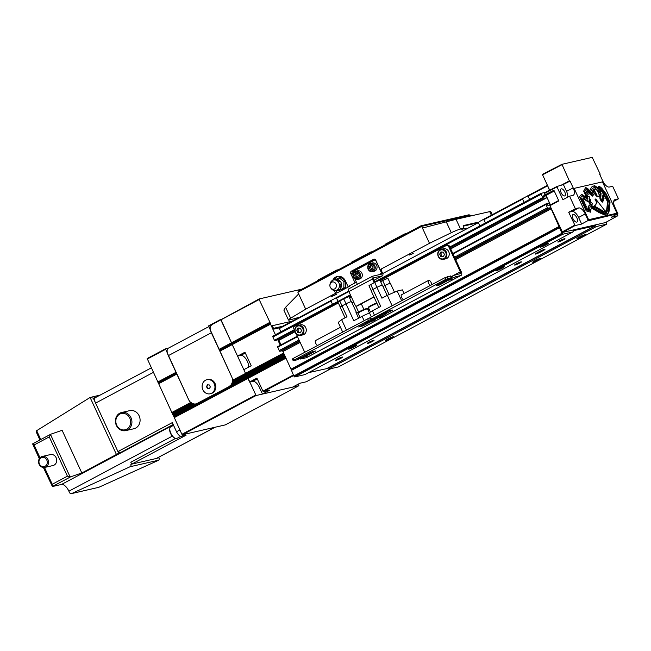 <?xml version="1.0" encoding="UTF-8"?>
<svg xmlns="http://www.w3.org/2000/svg" width="651" height="651" viewBox="0 0 651 651"><rect width="100%" height="100%" fill="white"/><g stroke="black" fill="none" stroke-linecap="round" stroke-linejoin="round"><path stroke-width="0.98" d="M338.04 301.405L336.526 298.134L335.566 298.085A7.039 0.765 -24.8 0 1 333.963 298.988A7.039 0.765 -24.8 0 1 332.01 299.981L331.009 301.063L332.523 304.334M332.01 299.981L279.238 328.055L280.752 331.888M354.795 346.649A4.687 0.513 -24.8 0 1 350.417 348.635A4.687 0.513 -24.8 0 1 348.391 349.05A4.687 0.513 -24.8 0 1 350.498 347.634A4.687 0.513 -24.8 0 1 356.862 345.136A4.687 0.513 -24.8 0 1 354.795 346.649M354.388 345.836A3.882 0.423 -24.8 0 1 354.087 345.998A3.882 0.423 -24.8 0 1 350.523 347.618M485.402 222.976L483.888 219.704L482.936 219.656A7.039 0.765 -24.8 0 1 481.325 220.567A7.039 0.765 -24.8 0 1 479.372 221.552L478.379 222.642L479.885 225.913M502.165 268.228A4.687 0.513 -24.8 0 1 497.779 270.214A4.687 0.513 -24.8 0 1 495.761 270.621A4.687 0.513 -24.8 0 1 497.869 269.213A4.687 0.513 -24.8 0 1 504.224 266.707A4.687 0.513 -24.8 0 1 502.165 268.228M501.758 267.415A3.882 0.423 -24.8 0 1 501.449 267.577A3.882 0.423 -24.8 0 1 497.893 269.197M529.613 199.45L528.099 196.179L527.147 196.13A7.039 0.765 -24.8 0 1 525.536 197.041A7.039 0.765 -24.8 0 1 523.583 198.026L522.582 199.116L524.096 202.388M523.583 198.026L482.936 219.656M546.368 244.695A4.687 0.513 -24.8 0 1 541.99 246.688A4.687 0.513 -24.8 0 1 539.972 247.095A4.687 0.513 -24.8 0 1 542.08 245.679A4.687 0.513 -24.8 0 1 548.435 243.181A4.687 0.513 -24.8 0 1 546.368 244.695M545.969 243.881A3.882 0.423 -24.8 0 1 545.66 244.052A3.882 0.423 -24.8 0 1 542.104 245.671M391.715 338.178A4.687 0.513 -24.8 0 1 387.337 340.164A4.687 0.513 -24.8 0 1 385.311 340.579A4.687 0.513 -24.8 0 1 387.426 339.163A4.687 0.513 -24.8 0 1 393.782 336.665A4.687 0.513 -24.8 0 1 391.715 338.178M391.308 337.364A3.882 0.423 -24.8 0 1 391.007 337.527A3.882 0.423 -24.8 0 1 387.451 339.155M539.085 259.757A4.687 0.513 -24.8 0 1 534.699 261.743A4.687 0.513 -24.8 0 1 532.681 262.15A4.687 0.513 -24.8 0 1 534.788 260.742A4.687 0.513 -24.8 0 1 541.144 258.244A4.687 0.513 -24.8 0 1 539.085 259.757M538.678 258.943A3.882 0.423 -24.8 0 1 538.369 259.106A3.882 0.423 -24.8 0 1 534.813 260.725M583.296 236.223A4.687 0.513 -24.8 0 1 578.91 238.217A4.687 0.513 -24.8 0 1 576.892 238.624A4.687 0.513 -24.8 0 1 578.999 237.208A4.687 0.513 -24.8 0 1 585.355 234.71A4.687 0.513 -24.8 0 1 583.296 236.223M582.889 235.418A3.882 0.423 -24.8 0 1 582.58 235.581A3.882 0.423 -24.8 0 1 579.024 237.2M337.226 359.124A3.939 0.431 155.2 0 0 335.452 360.369A3.939 0.431 155.2 0 0 340.831 358.302A3.939 0.431 155.2 0 0 342.605 357.057A3.939 0.431 155.2 0 0 337.226 359.124M559.6 240.78A3.939 0.431 155.2 0 0 557.826 242.026A3.939 0.431 155.2 0 0 563.205 239.959A3.939 0.431 155.2 0 0 564.978 238.714A3.939 0.431 155.2 0 0 559.6 240.78M368.922 342.288A3.751 0.407 155.2 0 0 367.237 343.468A3.751 0.407 155.2 0 0 372.356 341.498A3.751 0.407 155.2 0 0 374.048 340.318A3.751 0.407 155.2 0 0 368.922 342.288M516.292 263.858A3.751 0.407 155.2 0 0 514.599 265.038A3.751 0.407 155.2 0 0 519.726 263.069A3.751 0.407 155.2 0 0 521.41 261.889A3.751 0.407 155.2 0 0 516.292 263.858M543.3 250.521A3.751 0.407 155.2 0 0 544.993 249.341A3.751 0.407 155.2 0 0 539.866 251.31L536.92 252.881A3.751 0.407 155.2 0 0 535.228 254.061A3.751 0.407 155.2 0 0 540.354 252.092L543.3 250.521L542.999 249.862M549.493 190.32L547.434 185.332L527.147 196.13M348.684 291.095L335.566 298.085M297.304 336.225L277.635 346.682L279.165 350.547A0.936 0.431 62 0 0 279.987 351.296L299.55 341.075L280.614 351.149M294.976 331.782L278.913 340.335L281.012 344.884M278.913 340.335L278.132 339.285M272.891 336.071L350.384 294.83L272.948 336.054A0.936 0.431 62 0 0 272.891 336.071A0.936 0.431 62 0 0 272.907 336.998L274.429 340.302L275.699 340.571L294.651 330.488M331.676 300.152L279.238 328.055M547.109 204.154L549.517 202.876L549.859 204.805L548.028 205.529L546.645 203.763L545.839 203.95L547.369 207.807A0.936 0.431 62 0 0 548.191 208.556L548.996 207.815L550.339 208.068A0.936 0.431 62 0 1 551.161 208.816L561.976 233.253L562.895 234.214L573.116 231.87L573.262 230.714L595.624 225.742L327.42 368.482L328.259 369.247L338.479 366.904L606.683 224.164L606.227 222.146M327.42 368.482L308.615 372.624M559.364 226.76L291.16 369.491L293.772 375.985L294.691 376.945L304.904 374.602L573.116 231.87M291.16 369.491L282.949 351.548A0.936 0.431 62 0 0 282.135 350.799L281.24 350.824M548.817 208.418L455.041 258.325L548.85 208.401M595.624 225.742L596.471 226.515L606.683 224.164M545.668 192.281L541.152 193.323A0.936 0.431 62 0 0 541.103 193.339A0.936 0.431 62 0 0 541.111 194.267L543.129 198.018L543.935 197.831L543.52 195.853L545.286 195.438L543.512 196.382M546.962 197.351L545.286 195.438M596.471 226.515L328.259 369.247M562.895 234.214L294.691 376.945M176.34 372.714L165.444 348.822L147.175 358.546L173.402 415.924L228.973 386.686L231.292 384.651L247.022 376.278L246.949 375.806L231.894 383.821L232.431 381.934L246.241 374.585L245.834 373.707L232.586 380.754L232.472 380.233A7.503 6.624 -102.9 0 0 231.691 376.783L219.778 350.694L270.474 323.718L270.401 323.246L259.147 299.517L220.835 319.901L231.748 343.223L270.067 322.839M219.778 350.694L219.704 350.222L232.081 343.638L232.228 344.574L231.748 343.223L232.081 343.638L270.401 323.246M285.032 356.048L247.022 376.278L247.087 376.717L246.615 375.399L284.625 355.169M174.126 417.185L174.045 416.713L247.73 377.499L256.063 395.539L298.907 385.709L225.23 424.916L182.378 434.746L181.889 434.298L174.126 417.185L247.803 377.971L247.396 377.092L285.407 356.862M292.242 321.138L272.281 325.72L273.851 329.105L279.865 327.722M282.656 326.232L273.493 328.34M219.851 351.166L232.228 344.574L245.5 373.292L243.832 369.687L251.205 365.764L244.947 352.224L237.574 356.138L240.797 355.405A7.503 3.426 62 0 1 246.241 359.352A7.503 3.426 62 0 1 248.47 367.221M331.042 368.604L306.279 381.787L299.883 383.252L292.511 387.174L262.459 394.067L259.334 387.296A7.503 3.426 62 0 0 252.767 381.307L249.545 382.047L256.917 378.125L262.939 391.17L293.316 375M262.459 394.067L269.831 390.144L263.435 391.617L262.939 391.17M270.474 323.718L270.547 324.182L232.228 344.574L237.574 356.138M219.371 349.815L208.475 325.923L220.852 319.34L231.748 343.223L219.371 349.815L219.704 350.222M285.813 357.741L247.803 377.971L249.545 382.047M230.405 385.587L247.087 376.717L247.73 377.499L285.626 357.334M232.659 381.299L246.168 374.113L246.949 375.806L284.845 355.641M232.472 380.233L283.844 353.477M174.045 416.713L173.719 416.306L285.203 356.423M284.251 354.356L246.241 374.585L246.298 375.025L284.422 354.73M270.547 324.182L275.422 334.728M277.643 339.537L280.288 345.274M208.45 326.493L259.171 298.947L259.147 299.517M301.991 289.125L259.171 298.947M263.435 391.617L293.577 375.57M284.064 353.949L246.168 374.113L245.5 373.292L283.624 353.005M211.258 325.345A7.503 3.426 62 0 0 211.347 332.759L168.316 355.658L188.66 399.681A7.503 6.624 -102.9 0 0 190.743 402.432L191.296 402.733M196.203 403.872L196.236 403.864A7.503 6.624 -102.9 0 0 197.684 403.319L228.924 386.694A7.503 6.624 -102.9 0 0 231.691 376.783L211.347 332.759M165.444 348.822L168.414 348.147M196.236 403.864L196.252 403.856A7.503 6.624 -102.9 0 1 188.66 399.681L176.746 373.593M298.907 385.709L298.418 384.033M232.163 382.544L246.298 375.025L246.615 375.399L232.09 383.13M182.378 434.746L256.063 395.539M181.889 434.298L255.574 395.084M147.15 359.116L165.419 349.392M172.621 414.231L192.647 403.571M156.753 458.288L158.754 457.824L159.34 458.605L158.917 460.111L98.789 487.322L71.439 493.629A1.88 1.66 77.1 0 1 69.543 492.579L68.892 491.18L172.255 436.178M131.583 463.935L132.446 463.74A1.88 0.854 -118 0 1 130.802 462.243L131.583 463.935L130.843 464.334A1.88 1.66 77.1 0 1 130.037 466.751L71.724 493.531A1.88 1.66 77.1 0 1 71.439 493.629M130.843 464.334L156.264 458.499L214.92 427.284M44.813 467.418L52.975 465.546A5.631 4.972 -102.9 0 0 54.057 465.139A5.631 4.972 -102.9 0 0 56.377 458.32A5.631 4.972 -102.9 0 0 50.453 454.577L42.299 456.449A5.631 4.972 -102.9 0 0 41.208 456.856A5.631 4.972 -102.9 0 0 38.889 463.683A5.631 4.972 -102.9 0 0 44.813 467.418A5.631 4.972 -102.9 0 0 45.904 467.011A5.631 4.972 -102.9 0 0 48.223 460.192A5.631 4.972 -102.9 0 0 42.299 456.449M41.168 457.799A4.687 4.142 -102.9 0 0 39.442 463.992A4.687 4.142 -102.9 0 0 45.082 466.271A4.687 4.142 -102.9 0 0 46.807 460.07A4.687 4.142 -102.9 0 0 41.168 457.799M125.757 430.612L133.911 428.74A9.285 8.203 -102.9 0 0 135.709 428.065A9.285 8.203 -102.9 0 0 139.534 416.811A9.285 8.203 -102.9 0 0 129.761 410.635L121.599 412.506A9.285 8.203 -102.9 0 0 119.808 413.173A9.285 8.203 -102.9 0 0 115.984 424.436A9.285 8.203 -102.9 0 0 125.757 430.612A9.285 8.203 -102.9 0 0 127.547 429.937A9.285 8.203 -102.9 0 0 131.372 418.683A9.285 8.203 -102.9 0 0 121.599 412.506M119.768 414.117A8.349 7.373 -102.9 0 0 116.692 425.144A8.349 7.373 -102.9 0 0 126.733 429.188A8.349 7.373 -102.9 0 0 129.809 418.17A8.349 7.373 -102.9 0 0 119.768 414.117M173.548 425.331L170.765 426.812A6.567 3.003 62 0 0 169.846 428.358A6.567 3.003 62 0 0 175.143 438.31A6.567 3.003 62 0 0 176.592 438.538A6.567 3.003 62 0 0 176.934 438.408L180.929 436.276M169.846 428.358L169.716 429.155A5.818 2.653 62 0 0 174.403 437.968L175.143 438.31M95.152 402.163L93.288 398.135L95.331 397.663A5.631 2.571 62 0 0 95.152 402.163L118.702 453.259L81.823 472.968L70.625 476.841L67.419 476.174L52.243 484.254L52.406 486.533L43.389 467.508M70.105 476.898L50.485 434.437L50.916 434.168L49.264 436.894L34.088 444.967L32.607 443.892L39.32 458.703M68.892 491.18A8.447 3.857 -118 0 0 61.511 484.45L52.406 486.533L70.625 476.841M118.702 453.259L120.297 452.665A1.88 0.854 -118 0 1 118.661 451.167L172.295 422.621L176.527 431.768L179.888 429.977M132.446 463.74L186.08 435.193L181.45 436.26A5.631 2.571 -118 0 1 176.527 431.768M119.442 452.86L118.661 451.167M93.288 398.135L90.098 397.468L36.668 430.677L36.326 432.142L39.947 439.986M100.164 395.076L90.098 397.468L116.342 454.268M81.823 472.968L62.105 430.295L50.916 434.168M168.316 355.658A7.503 3.426 -118 0 1 168.227 348.244L208.58 326.769M206.92 379.696L207.775 379.5A7.226 6.38 77.1 0 1 215.066 383.52A7.226 6.38 77.1 0 1 211.005 393.578L210.151 393.782A7.226 6.38 77.1 0 1 202.86 389.754A7.226 6.38 77.1 0 1 206.92 379.696A7.226 6.38 77.1 0 1 214.212 383.716A7.226 6.38 77.1 0 1 210.151 393.782M207.384 388.525L209.313 388.72L210.33 386.963L209.427 385.001L207.506 384.814L206.481 386.572L207.384 388.525L209.378 388.598M207.815 384.847L206.863 386.482L207.767 388.444M561.17 192.802A3.939 1.798 62 0 0 564.824 195.861A3.939 1.798 62 0 0 564.775 191.972A3.939 1.798 62 0 0 561.121 188.904A3.939 1.798 62 0 0 561.17 192.802M573.01 218.736A4.223 1.929 62 0 0 576.924 222.024A4.223 1.929 62 0 0 576.876 217.849A4.223 1.929 62 0 0 572.961 214.57A4.223 1.929 62 0 0 573.01 218.736M599.734 174.411L600.214 174.159L599.669 174.281L602.802 181.051A7.503 3.426 62 0 0 609.36 187.04L612.656 186.284L618.45 198.815L615.154 199.572A7.503 3.426 62 0 0 614.756 199.719A7.503 3.426 62 0 0 614.845 207.132L617.856 213.634L611.265 217.255L617.84 215.75L617.246 213.967M562.814 184.746L556.996 186.463L556.979 186.91L562.895 199.711L569.568 196.171L572.872 195.414A7.503 3.426 62 0 0 573.262 195.267A7.503 3.426 62 0 0 573.173 187.854L570.048 181.076L562.814 184.746L570.048 181.076M567.664 197.18A7.503 3.426 62 0 0 566.541 191.378L563.416 184.607M618.45 198.815L613.73 201.338M578.593 217.458A7.503 3.426 62 0 0 572.026 211.469L568.681 212.242L575.069 225.563L581.644 224.05L578.593 217.458L585.225 213.927A7.503 3.426 62 0 0 578.658 207.946L575.362 208.702L568.681 212.242M581.644 224.05L588.227 220.429L585.225 213.927M550.437 204.87L546.043 195.365L544.968 194.901L553.895 190.238L558.835 200.923L549.957 205.692L550.437 204.87L558.639 200.508M554.253 191.003L546.043 195.365M617.205 213.78L602.468 181.881L574.133 188.383L588.87 220.282L587.698 220.925L617.856 213.634M569.495 181.206L561.935 164.321L592.223 157.371L600.214 174.159M569.568 196.171L575.362 208.702M588.227 220.429L588.87 220.282M561.919 164.711L542.576 174.826L549.688 190.214M561.935 164.321L542.6 174.256L542.576 174.826M575.069 225.563L562.586 232.415L605.43 222.585L617.84 215.75M556.979 186.91L544.334 193.526L544.968 194.901M549.957 205.692L562.586 232.415M574.67 225.205L562.09 231.959M556.996 186.463L544.358 192.956L544.334 193.526M616.033 214.423L615.765 213.829L588.756 220.03M338.015 290.305L338.683 290.704L343.793 287.986L343.997 281.549L339.098 277.831L336.429 279.149M332.433 295.904L331.066 296.864L336.591 294.309L332.433 295.904M409.064 255.127L413.222 253.532L409.064 255.127M330.244 287.124A3.678 3.247 77.1 0 1 329.935 284.65A3.678 3.247 77.1 0 1 332.669 281.94A3.678 3.247 77.1 0 1 336.022 284.048A3.678 3.247 77.1 0 1 334.98 288.71A3.678 3.247 77.1 0 1 330.659 287.823A3.678 3.247 77.1 0 1 330.244 287.124M329.935 284.65L332.718 280.06C334.883 279.059 335.371 278.945 334.175 279.727M338.829 279.987C336.77 279.141 336.518 279.409 338.072 280.809C340.131 281.655 340.383 281.387 338.829 279.987M372.356 262.963A4.223 3.727 77.1 0 1 376.62 265.315A4.223 3.727 77.1 0 1 374.244 271.198L372.445 271.613A4.223 3.727 77.1 0 1 368.181 269.262A4.223 3.727 77.1 0 1 370.557 263.378A4.223 3.727 77.1 0 1 374.813 265.73A4.223 3.727 77.1 0 1 372.445 271.613C370.533 271.906 369.084 271.125 368.092 269.262C367.164 266.357 367.986 264.396 370.557 263.378L372.356 262.963M357.619 270.808A4.223 3.727 77.1 0 1 361.883 273.16A4.223 3.727 77.1 0 1 359.507 279.043L357.708 279.45A4.223 3.727 77.1 0 1 353.444 277.106A4.223 3.727 77.1 0 1 355.82 271.223A4.223 3.727 77.1 0 1 360.076 273.575A4.223 3.727 77.1 0 1 357.708 279.45C355.796 279.751 354.347 278.962 353.355 277.106C352.427 274.201 353.249 272.24 355.82 271.223L357.619 270.808M356.569 273.566L355.78 274.925L356.683 276.887L357.554 276.968M355.511 273.461L354.494 275.227L355.397 277.18L357.318 277.375L358.343 275.609L357.44 273.656L355.511 273.461M355.78 274.925L354.494 275.227M356.683 276.887L355.397 277.18M371.306 265.722L370.517 267.089L371.42 269.042L372.291 269.132M370.248 265.616L369.231 267.382L370.134 269.335L372.055 269.53L373.08 267.764L372.177 265.811L370.248 265.616M370.517 267.089L369.231 267.382M371.42 269.042L370.134 269.335M341.49 285.748C341.344 283.47 340.88 283.291 340.107 285.211C340.245 287.49 340.709 287.669 341.49 285.748M338.87 289.89C340.066 289.109 339.578 289.215 337.413 290.224C336.217 291.005 336.705 290.891 338.87 289.89L339.57 289.459C341.612 287.465 342.109 285.154 341.059 282.518C339.732 280.011 337.657 278.905 334.817 279.189M337.413 290.224L336.77 290.769C334.459 291.054 332.58 290.289 331.139 288.474L331.139 288.474A5.346 4.72 77.1 0 0 337.421 289.768A5.346 4.72 77.1 0 0 338.935 282.982A5.346 4.72 77.1 0 0 334.069 279.922A5.346 4.72 77.1 0 0 330.081 283.86M339.098 277.831L340.896 277.416L345.38 280.825M343.997 281.549L345.551 281.191M343.793 287.986L345.591 287.571L345.779 281.68M338.683 290.704L345.591 287.571M336.111 290.834L337.088 292.942L349.611 286.277L348.065 286.635L345.404 280.874A7.975 7.039 -102.9 0 0 337.364 276.431A7.975 7.039 -102.9 0 0 332.97 279.93M338.146 276.309A7.975 7.039 -102.9 0 0 334.728 279.206M334.313 290.647L335.542 293.3L337.088 292.942M374.659 259.236L352.997 270.759A1.88 1.66 -102.9 0 0 352.118 272.378M380.925 269.612L381.665 269.221L380.119 269.571L375.814 260.262A1.88 1.66 -102.9 0 0 373.56 259.35L351.459 271.117A1.88 1.66 -102.9 0 0 350.767 273.591L355.064 282.908L356.585 282.558M492.27 214.684L490.748 211.388L456.05 219.314L422.442 228.062L421.661 226.369L470.258 215.221L468.989 214.773L421.002 225.783L421.661 226.369L297.873 292.242L298.654 293.943L285.61 307.28L283.869 310.104L288.45 320.023A9.383 1.017 -24.8 0 0 289.597 320.007L299.802 317.11M478.184 222.186L463.195 225.62L463.626 228.33L461.787 229.315L467.06 228.102M476.345 223.163L463.284 226.157M404.873 234.368L404.434 234.026L385.278 244.223L384.79 245.061M370.98 252.409L370.541 252.067L351.385 262.255L350.897 263.094M297.873 292.242L298.508 290.973L421.002 225.783M337.08 270.45L336.648 270.1L317.485 280.296L317.004 281.134M470.258 215.221L470.608 215.969M288.45 320.023A9.383 1.017 -24.8 0 1 290.655 318.209L305.701 309.176L335.542 293.3M298.654 293.943L305.701 309.176M422.442 228.062L429.489 243.303L451.298 232.716A9.383 1.017 -24.8 0 1 460.542 229.038L463.626 228.33M336.648 270.1L338.561 269.66M370.541 252.067L372.453 251.628M404.434 234.026L406.346 233.587M348.065 286.635L355.064 282.908M380.119 269.571L429.489 243.303M375.912 260.465L375.765 260.498A0.936 0.83 -102.9 0 0 374.634 260.042L352.533 271.809A0.936 0.83 -102.9 0 0 352.191 273.046L352.948 274.689M375.497 259.847A0.936 0.83 77.1 0 1 375.537 259.822L374.821 259.977M349.001 288.759A2.816 1.286 62 0 0 348.855 288.816A2.816 1.286 62 0 0 348.887 291.591L355.381 305.644A0.936 0.83 -102.9 0 0 356.512 306.1L357.366 305.905A0.936 0.83 77.1 0 1 356.992 305.986M354.901 278.921L357.375 284.275M374.927 282.314L373.324 278.848A0.936 0.431 62 0 1 373.316 277.92A0.936 0.431 62 0 1 373.365 277.904L382.381 275.837A2.816 1.286 62 0 0 382.528 275.78A2.816 1.286 62 0 0 382.495 272.997L380.835 269.408M375.765 260.498L381.632 273.192L378.54 274.844M374.162 282.721L372.47 279.043A2.816 1.286 62 0 1 372.429 276.268A2.816 1.286 62 0 1 372.584 276.211L381.6 274.144A0.936 0.431 62 0 0 381.649 274.12A0.936 0.431 62 0 0 381.632 273.192M374.032 297.035L357.366 305.905M373.934 296.832L356.512 306.1M385.156 314.661L381.999 315.873L385.156 314.661M446.195 280.353L443.046 281.566L446.195 280.353M379.142 316.036L375.993 317.249L379.142 316.036M452.201 278.978L449.052 280.19L452.201 278.978M438.253 256.413A5.159 4.557 77.1 0 1 441.175 249.284C438.058 250.521 437.073 252.913 438.204 256.47C439.425 258.74 441.183 259.7 443.486 259.342L445.805 258.805A5.159 4.557 -102.9 0 0 448.702 251.62A5.159 4.557 -102.9 0 0 443.494 248.747L441.175 249.284A5.159 4.557 77.1 0 1 446.383 252.157A5.159 4.557 77.1 0 1 443.486 259.342A5.159 4.557 77.1 0 1 438.278 256.47M441.858 252.018L440.784 253.874L441.907 256.315L443.404 256.47M440.939 251.929L439.661 254.126L440.792 256.575L443.201 256.811L444.478 254.614L443.347 252.165L440.939 251.929M440.784 253.874L439.661 254.126M441.907 256.315L440.792 256.575M451.387 277.651L450.598 275.959L445.032 277.635L445.813 279.328L451.387 277.651L436.414 285.496L439.547 285.008L453.112 277.651L461.03 275.389A3.751 1.717 62 0 0 461.225 275.316A3.751 1.717 62 0 0 461.185 271.613L449.442 246.208A1.88 1.66 -102.9 0 0 447.554 245.167L446.692 245.362A1.88 1.66 -102.9 0 0 446.334 245.5L380.184 280.703M446.692 245.362A1.88 1.66 -102.9 0 1 448.588 246.412L460.322 271.809A1.88 0.854 62 0 1 460.347 273.664A1.88 0.854 62 0 1 460.249 273.697L454.667 274.982L450.94 276.699M369.792 317.883L367.669 318.811L368.45 320.504L370.785 319.519L445.813 279.328M370.549 319.519L369.768 317.826L370.614 317.24L371.395 318.933M376.123 317.851L358.628 326.965L363.348 325.687L392.813 310.006L388.525 310.991L376.123 317.851M445.032 277.635L370.614 317.24M461.03 275.389L383.659 316.565L378.076 317.843L383.659 316.565A3.751 1.717 62 0 0 383.862 316.492A3.751 1.717 62 0 0 384.033 316.37M370.785 319.519L373.788 318.827L370.785 319.519M431.572 284.796A2.816 1.286 62 0 0 431.157 282.591A2.816 1.286 62 0 0 428.545 280.394A2.816 1.286 62 0 0 428.586 283.177A2.816 1.286 62 0 0 430.514 285.366M428.545 280.394L401.577 294.748A2.816 1.286 62 0 0 401.618 297.531A2.816 1.286 62 0 0 403.547 299.712M392.138 305.783L387.304 295.326L397.175 291.054L402.367 289.866L404.027 293.446M397.175 291.054L401.643 300.729M380.64 281.688L382.69 280.597A3.906 0.423 -24.8 0 1 388.02 278.555L390.242 283.364M371.192 290.582L368.971 285.773A3.906 0.423 -24.8 0 1 370.728 284.552L374.707 282.428A3.906 0.423 -24.8 0 1 380.038 280.386L382.259 285.195M383.016 286.521L384.904 285.52A4.036 0.439 -24.8 0 1 390.413 283.405L394.482 292.226M378.833 307.435L371.119 290.745A4.036 0.439 -24.8 0 1 372.942 289.475L376.921 287.351A4.036 0.439 -24.8 0 1 382.422 285.236L387.133 295.424M371.314 316.866L369.483 312.903A6.567 0.716 -24.8 0 1 372.437 310.836L374.447 315.198M372.942 289.475L380.762 306.409L372.437 310.836M387.304 295.326L381.925 298.191L376.921 287.351M307.785 355.837L304.635 357.041L307.785 355.837M368.824 321.529L365.675 322.741L368.824 321.529M301.779 357.212L298.622 358.424L301.779 357.212M374.838 320.154L371.688 321.358L374.838 320.154M295.31 332.49A5.159 4.557 77.1 0 1 298.231 325.354C295.115 326.59 294.13 328.983 295.261 332.539C296.482 334.809 298.239 335.77 300.542 335.411L302.853 334.883A5.159 4.557 -102.9 0 0 305.758 327.697A5.159 4.557 -102.9 0 0 300.55 324.825L298.231 325.354A5.159 4.557 77.1 0 1 303.439 328.226A5.159 4.557 77.1 0 1 300.542 335.411A5.159 4.557 77.1 0 1 295.334 332.539M298.915 328.088L297.832 329.943L298.964 332.384L300.461 332.539M297.995 327.998L296.718 330.203L297.849 332.645L300.257 332.889L301.535 330.684L300.404 328.242L297.995 327.998M297.832 329.943L296.718 330.203M298.964 332.384L297.849 332.645M368.547 299.956A5.159 4.557 -102.9 0 0 370.224 299.061M304.912 355.503L298.752 359.018L296.417 360.003L293.414 360.695L294.032 360.109L368.45 320.504M293.186 360.695L292.405 359.002L293.251 358.416L294.032 360.109M304.953 355.592L311.154 352.158L315.873 350.881L300.485 359.018L306.295 357.741A3.751 1.717 62 0 0 306.491 357.668A3.751 1.717 62 0 0 306.662 357.537M338.357 302.959L294.545 326.281A1.88 1.66 -102.9 0 0 293.853 328.755L294.765 330.732M367.669 318.811L293.251 358.416M351.027 296.221L349.237 297.173M296.303 334.061L304.733 352.297M306.295 357.741L383.659 316.565A3.751 1.717 62 0 0 383.862 316.492L306.491 357.668M317.631 345.437A2.816 1.286 -118 0 1 315.702 343.248A2.816 1.286 -118 0 1 315.67 340.473L340.473 327.274M346.454 330.098L341.62 319.641L338.227 322.424L342.695 332.1M340.245 307.052L338.024 302.243A3.906 0.423 -24.8 0 1 339.781 301.014L343.761 298.899A3.906 0.423 -24.8 0 1 349.091 296.856L351.312 301.665M349.693 298.158L351.483 297.206M345.071 317.802L340.172 307.207A4.036 0.439 -24.8 0 1 341.995 305.946L345.974 303.822A4.036 0.439 -24.8 0 1 351.475 301.706L356.439 312.447M352.069 302.992L353.745 302.105M345.974 303.822L353.794 320.756L362.119 316.329A6.567 0.716 -24.8 0 1 369.565 313.09M359.206 311.813L355.991 312.553L358.603 318.201M341.62 319.641L346.999 316.777L341.995 305.946M596.959 194.966A10.994 5.021 62 0 1 594.705 190.833L594.575 190.751A1.88 0.863 62 0 0 594.868 192.436A6.168 2.816 62 0 0 596.918 195.097L596.837 195.023M595.217 189.238A2.547 1.164 -118 0 1 595.209 189.115L595.738 188.831A2.547 1.164 62 0 0 595.795 189.229A6.119 2.791 62 0 0 595.169 189.246A6.119 2.791 62 0 0 594.843 189.368A6.119 2.791 62 0 0 593.932 191.589L593.395 191.866A6.119 2.791 -118 0 1 594.314 189.644L594.843 189.368M616.945 213.202L588.61 219.704L574.133 188.383L602.468 181.881L616.945 213.202L615.765 213.829M581.652 194.323L579.52 196.61L586.226 210.9L590.848 212.242L590.929 209.166L592.182 208.401L599.107 212.617L605.69 215.351L606.952 215.09L608.799 212.332L609.482 209.638L610.036 201.965L606.146 193.843L601.736 188.18L599.066 186.056L598.049 187.203L598.44 188.269L594.534 185.568L591.596 187.065L589.806 190.515L585.688 187.39L583.654 191.125L586.763 197.554L581.652 194.323M580.847 197.578L586.502 209.435L589.708 210.672L585.965 209.72L580.318 197.863L582.311 195.91L580.318 197.863M587.3 198.986L584.224 191.825L584.761 191.549L587.886 198.303L587.357 198.579M584.468 191.703L586.348 189.034L584.761 191.549M590.148 192.102L592.345 188.53L590.4 192.362L586.348 189.034M599.197 189.628L598.814 187.594L599.343 187.317L599.579 189.01L599.042 189.295M589.708 210.672L589.912 206.953L591.409 206.505L599.457 211.469L605.967 213.951L604.795 214.415L598.928 211.754L590.88 206.79L589.904 207.083M581.286 194.714L586.234 197.839L586.763 197.554M592.182 208.401L590.4 209.451L590.327 212.096M605.967 213.951L608.425 208.743L609.067 203.234L608.905 201.322L605.617 194.128L609.499 202.249L608.954 209.923L608.262 212.617L606.561 215.172M598.66 186.438L601.198 188.464L605.21 193.616M591.588 187.081L593.997 185.852L597.911 188.554L598.44 188.269M585.436 187.846L589.277 190.8L589.806 190.515M587.886 198.303L587.755 199.263L582.311 195.91M586.502 209.435L585.965 209.72M591.409 206.505L590.88 206.79M599.457 211.469L598.928 211.754M605.324 214.13L604.795 214.415M605.381 193.819L601.524 189.018L599.343 187.317M599.579 189.01L600.718 191.549L599.05 189.449L595.226 187L592.345 188.53M600.368 192.631L599.84 192.916L600.368 193.607L601.109 193.583L600.368 192.452L596.715 189.457A0.985 0.448 62 0 0 597.024 190.515A10.392 4.744 62 0 1 598.554 193.266A2.816 1.286 62 0 1 599.115 195.259A2.791 1.278 62 0 1 598.928 196.195A2.392 1.09 62 0 1 598.651 196.537L598.114 196.822A2.392 1.09 -118 0 1 596.967 196.447A7.779 3.556 -118 0 1 594.306 193.306L594.184 193.209M596.829 190.149L599.84 192.737L600.368 192.452M597.683 190.076L597.154 190.361M600.336 195.031L599.799 195.316L601.101 196.073L600.336 195.031L601.101 194.804L600.393 193.599L599.823 194.12L600.336 194.779M600.352 193.835L599.823 194.12M600.32 194.771L599.799 195.316M595.738 188.831L595.193 188.481L594.461 189.449L593.622 189.303L590.856 194.112L587.169 190.8L586.518 191.028L586.03 192.517L588.195 194.421L587.479 195.544L587.853 196.285L589.318 196.773L589.261 199.239L590.766 199.776L590.758 202.315L592.516 203.446L591.93 204.78L590.237 203.828L589.594 202.656L589.896 200.028L589.367 199.727L588.716 201.712L583.141 197.749L582.661 199.556L583.752 200.003L583.524 201.33L584.777 202.209L584.557 203.503L585.802 204.43L585.933 206.351L586.82 206.66L587.039 208.605L588.414 209.598L588.96 205.781L590.595 204.959L604.934 213.219L606.219 211.591L607.367 208.239L608.026 201.265L603.778 193.119L600.67 189.628L602.932 193.314L604.079 198.36L602.077 195.349L603.664 199.947L602.313 197.863L603.192 200.996L602.476 200.492L602.85 201.875L600.328 198.555L601.06 198.815L600.336 196.032L599.766 196.537L600.303 198.474M600.295 196.252L599.766 196.537M600.328 197.505L599.799 197.79M600.336 198.457L599.799 198.84L600.808 199.678L600.816 200.638L602.313 202.16L602.85 201.875M600.328 198.555L599.799 198.84M601.337 199.401L600.808 199.678M601.345 200.362L600.816 200.638M603.192 200.996L602.688 201.265M603.086 199.165L602.671 199.385M603.501 200.296L603.046 200.541M603.339 197.269L602.924 197.489M603.729 198.164L603.208 198.441M604.079 198.36L603.217 198.457M602.427 192.484L607.497 201.55L608.026 201.265M603.778 193.119L603.249 193.404M605.739 196.407L605.21 196.692M608.083 201.631L607.497 201.55M607.554 201.916L606.838 208.523L607.367 208.239M607.7 205.928L607.171 206.212M607.334 208.32L606.838 208.523M606.805 208.597L604.714 213.105M607.31 208.393L606.773 208.678M607.277 208.483L606.748 208.759M607.245 208.564L606.708 208.849M607.171 208.751L606.642 209.028M607.033 209.142L606.504 209.427M606.219 211.591L605.682 211.876M588.96 205.781L588.423 206.066L588.195 209.117M582.93 198.262L588.187 201.997L588.716 201.712M589.896 200.028L588.96 200.085M589.367 200.313L589.065 202.941L589.708 204.113L591.401 205.065L591.93 204.78M589.594 202.656L589.065 202.941M590.237 203.828L589.708 204.113M586.559 191.109L587.169 190.8M587.357 191.215L586.632 191.085M586.828 191.492L590.327 194.389L590.856 194.112M589.611 192.631L589.074 192.916M593.338 189.628L594.461 189.449M594.306 193.306L592.768 195.894L591.726 195.015L591.198 195.292L593.395 191.866M591.726 195.015L593.932 191.589M592.768 195.894L592.239 196.179L591.198 195.292M594.835 193.03A7.779 3.556 62 0 0 597.496 196.171L596.967 196.447M597.496 196.171A2.392 1.09 62 0 0 598.651 196.537M597.138 202.062L595.641 204.935L594.339 206.033L604.234 211.656L604.576 210.354L595.722 198.978L597.138 202.062L596.609 202.347L595.047 199.32L595.575 199.035M595.641 204.935L596.609 202.347M594.339 206.033L595.112 205.22M598.627 208.369L598.098 208.654L593.81 206.318M604.234 211.656L603.705 211.941L598.098 208.654M588.292 189.059L587.763 189.343M594.534 185.568L593.997 185.852M601.736 188.18L601.198 188.464M606.146 193.843L605.617 194.128M610.036 201.965L609.499 202.249M609.482 209.638L608.954 209.923M608.799 212.332L608.262 212.617M590.929 209.166L590.4 209.451M539.972 251.262L540.354 252.092M545.847 204.512L453.006 253.914M297.507 336.665L277.643 347.243M545.815 203.975L452.795 253.475L545.839 203.95M549.859 204.805L548.891 205.325M549.411 202.64L546.962 203.942M547.084 197.611L450.695 248.91M546.97 197.367L450.582 248.666M294.903 331.514L278.766 340.099M545.636 195.658L543.666 196.708M543.902 197.839L450.15 247.73L543.935 197.831M294.651 330.48L275.699 340.571M543.129 198.018L450.061 247.543M294.561 330.293L274.925 340.75M542.641 197.57L449.8 246.973M294.301 329.723L274.429 340.302M541.111 194.267L378.939 280.573M350.734 295.578L347.992 297.035M338.064 302.324L272.907 336.998M541.054 193.371L374.732 281.883L541.103 193.339M348.684 291.103L335.794 297.963M523.249 198.205L483.164 219.533M547.418 185.348L527.375 196.008M595.372 225.637L327.168 368.368M562.22 233.595L294.016 376.327M561.976 233.253L293.772 375.985M559.437 227.752L291.225 370.484M559.339 227.37L291.135 370.11M559.274 226.385L291.07 369.117M551.161 208.816L455.651 259.643M300.152 342.393L282.949 351.548M550.339 208.068L455.212 258.691M299.712 341.441L282.135 350.799M549.713 208.214L455.139 258.537M299.647 341.287L281.509 350.946M549.371 208.011L548.931 208.239M548.191 208.556L454.968 258.17M299.476 340.921L279.987 351.296M547.369 207.807L454.528 257.218M299.037 339.968L279.165 350.547M331.009 301.063L279.238 328.617M549.46 190.247L545.603 192.297M478.379 222.642L382.715 273.55M348.871 291.558L336.526 298.134M547.45 185.885L528.099 196.179M522.582 199.116L483.888 219.704M245.305 353.005L240.797 355.405M260.791 386.515L259.334 387.296M257.275 378.906L252.767 381.307M174.199 417.657L286.009 358.156M219.037 349.4L269.734 322.424M172.149 412.921L191.199 402.782M172.482 413.328L191.695 403.107M172.93 414.614L193.274 403.783M173.264 415.021L194.071 403.954M158.071 382.438L176.226 372.771M158.396 382.845L176.445 373.243M158.551 383.789L176.82 374.065M158.478 383.317L176.633 373.658M157.737 382.031L176.006 372.307M173.337 415.493L194.909 404.011M172.556 413.8L192.167 403.36M171.815 412.506L190.743 402.432M158.754 457.824L158.527 457.344M50.599 434.339L32.688 443.86M61.511 484.45L173.361 424.924M120.297 452.665L173.174 424.525M130.802 462.243L175.51 438.448M181.45 436.26L185.722 433.981M95.542 403.132L153.286 372.405M71.724 493.531L98.789 487.322M130.037 466.751L158.836 460.143M40.769 439.547L36.668 430.677M52.243 484.254L44.496 467.483M40.004 457.775L34.088 444.967M67.419 476.174L49.264 436.894M566.541 191.378L573.173 187.854M614.414 199.963L615.154 199.572M572.026 211.469L578.658 207.946M569.381 180.856L560.185 185.73M368.425 269.026A3.475 3.068 77.1 0 1 373.877 266.121A3.475 3.068 77.1 0 1 368.425 269.026M353.688 276.87A3.475 3.068 77.1 0 1 359.14 273.965A3.475 3.068 77.1 0 1 353.688 276.87M352.997 270.759L351.459 271.117M374.309 259.179L373.56 259.35M352.281 273.249L350.767 273.591M420.961 225.816L298.646 290.907M285.61 307.28L290.655 318.209M489.69 211.591L491.342 215.18M456.05 219.314L460.542 229.038M446.244 221.788L451.298 232.716M372.47 279.043L348.887 291.591M382.381 275.837L373.991 280.296L382.528 275.78M438.465 256.291A4.598 4.061 77.1 0 1 440.157 250.22A4.598 4.061 77.1 0 1 445.683 252.45A4.598 4.061 77.1 0 1 443.99 258.52A4.598 4.061 77.1 0 1 438.465 256.291M450.37 275.967L451.151 277.66M439.108 284.064L439.547 285.008M440.231 283.47L440.711 284.511M446.22 280.54L446.602 281.378M446.928 280.166L447.221 280.793M452.331 275.959L453.112 277.651M454.667 274.982L455.448 276.675M447.367 276.651L448.148 278.343M386.442 312.098L386.922 313.139M385.319 312.692L385.758 313.627M384.204 313.286L384.586 314.124M378.41 316.63L378.695 317.257M448.588 246.412L449.442 246.208M460.322 271.809L453.828 275.267M377.019 303.504A5.159 0.561 155.2 0 0 370.793 306.157A5.159 0.561 155.2 0 0 368.474 307.777C367.75 307.549 368.523 306.824 370.785 305.604L376.831 303.106A4.598 0.496 155.2 0 0 370.818 305.588M382.69 280.597L384.953 285.496M374.707 282.428L376.97 287.327M370.728 284.552L372.99 289.443M384.904 285.52L389.078 294.561M295.513 332.36A4.598 4.061 77.1 0 1 297.206 326.297A4.598 4.061 77.1 0 1 302.739 328.519A4.598 4.061 77.1 0 1 301.047 334.59A4.598 4.061 77.1 0 1 295.513 332.36M361.744 325.24L362.176 326.175M362.859 324.646L363.348 325.687M368.857 321.716L369.239 322.554M369.565 321.334L369.849 321.96M375.448 318.184L375.749 318.827M309.07 353.273L309.559 354.315M307.956 353.867L308.387 354.803M306.841 354.461L307.223 355.291M301.039 357.806L301.332 358.432M360.483 311.65A5.159 0.561 155.2 0 0 358.156 313.269C357.342 313.123 358.115 312.39 360.475 311.088C365.943 308.501 368.295 307.785 367.522 308.94A5.159 0.561 155.2 0 0 360.483 311.65M339.781 301.014L342.044 305.913M343.761 298.899L346.023 303.797M355.869 306.125L358.563 311.959M366.44 309.07A4.598 0.496 155.2 0 0 365.382 308.924A4.598 0.496 155.2 0 0 360.499 311.08M369.044 309.022A5.159 0.561 155.2 0 0 367.823 309.591M368.84 308.566A4.598 0.496 155.2 0 0 367.62 309.135L368.832 308.566M364.137 320.691L362.119 316.329M586.323 194.918L585.786 195.202M607.106 208.947L606.577 209.223M606.96 209.353L606.431 209.638M606.887 209.573L606.358 209.85M606.813 209.793L606.284 210.078M606.659 210.249L606.13 210.533M606.512 210.712L605.983 210.989M606.439 210.94L605.902 211.217M606.358 211.16L605.829 211.445M606.284 211.38L605.755 211.665M297.304 336.217L277.635 346.682M159.34 458.605L158.714 457.246M50.745 434.241L32.607 443.892M156.557 458.385L215.074 427.251M95.477 397.574L151.211 367.913M330.659 287.823L331.139 288.474M356.325 306.165L357.187 305.97M372.429 276.268L348.855 288.816M446.48 280.402L446.798 281.086M377.507 317.11L377.849 317.851M461.225 275.316L383.862 316.492M368.474 307.777L370.427 312.008M369.117 321.578L369.434 322.261M300.144 358.286L300.485 359.018M358.156 313.269L360.076 317.419M367.522 308.94L369.459 313.123M363.901 309.477L361.289 303.822"/></g></svg>

